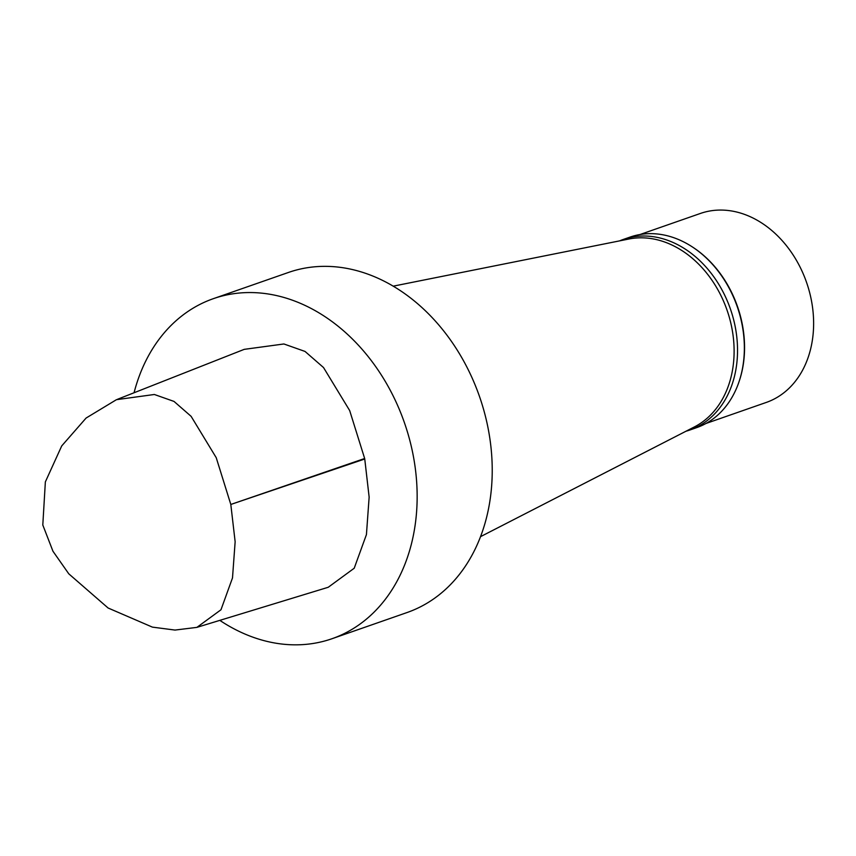<?xml version="1.0" encoding="UTF-8"?>
<svg xmlns="http://www.w3.org/2000/svg" width="856" height="856" viewBox="0 0 856 856"><rect width="100%" height="100%" fill="white"/><g stroke="black" fill="none" stroke-linecap="round" stroke-linejoin="round"><path stroke-width="1.28" d="M117.475 399.292L244.228 349.355L283.903 343.973L305.036 351.442L323.525 367.545L349.676 410.559L364.656 458.506A5.436 4.205 70.8 0 1 364.752 459.009L369.139 497.111L366.432 534.593L354.213 568.234L328.244 587.27L196.901 627.362M42.8 525.006L52.965 551.253L68.769 573.809L108.102 608.006L152.411 627.127L175.02 630.07L196.901 627.373L220.976 609.772L232.5 577.907L235.143 541.741L230.81 504.462L216.226 457.682L191.113 416.337L174.014 401.421L154.358 394.488L116.459 399.677L86.092 418.049L61.718 445.923L45.357 481.896L42.8 525.006M134.06 392.754A180.081 139.549 70.8 0 1 213.326 298.68L288.397 272.476A180.081 139.549 70.8 0 1 487.92 427.358A180.081 139.549 70.8 0 1 407.071 612.532L332 638.726A180.081 139.549 70.8 0 1 219.81 620.365M393.15 286.171L628.893 239.017A100.066 77.554 70.8 0 1 731.72 327.27A100.066 77.554 70.8 0 1 694.451 426.887L480.558 536.648M619.605 240.868A100.922 78.217 70.8 0 1 623.296 239.445A100.922 78.217 70.8 0 1 735.122 326.254A100.922 78.217 70.8 0 1 689.808 430.033A100.922 78.217 70.8 0 1 686.03 431.21M623.296 239.445L630.123 237.069A100.922 78.217 70.8 0 1 692.162 246.806A100.922 78.217 70.8 0 1 741.938 323.868A100.922 78.217 70.8 0 1 739.135 381.423A100.922 78.217 70.8 0 1 696.634 427.647L689.808 430.033M692.483 247.02A100.066 77.554 70.8 0 1 692.804 247.224A100.066 77.554 70.8 0 1 742.163 323.632A100.066 77.554 70.8 0 1 739.381 380.695A100.066 77.554 70.8 0 1 739.263 381.048M640.01 234.523L700.358 213.465A100.066 77.554 70.8 0 1 811.231 299.525A100.066 77.554 70.8 0 1 766.302 402.427L705.954 423.485M213.326 298.68A180.081 139.549 70.8 0 1 412.849 453.562A180.081 139.549 70.8 0 1 332 638.726M364.656 458.506L230.81 504.462L364.752 459.009M692.804 247.224L692.162 246.806M739.381 380.695L739.135 381.423"/></g></svg>
